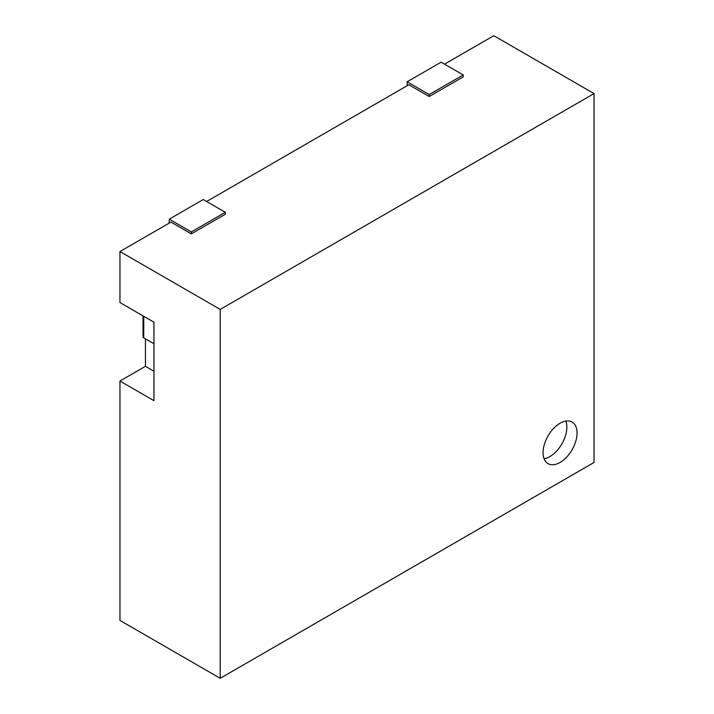<?xml version="1.0" encoding="UTF-8"?>
<svg xmlns="http://www.w3.org/2000/svg" width="714" height="714" viewBox="0 0 714 714"><rect width="100%" height="100%" fill="white"/><g stroke="black" fill="none" stroke-linecap="round" stroke-linejoin="round"><path stroke-width="1.07" d="M560.062 462.467A24.035 13.878 120 0 0 575.761 441.288A24.035 13.878 120 0 0 572.075 422.036A24.035 13.878 120 0 0 560.062 423.223A24.035 13.878 120 0 0 544.363 444.403A24.035 13.878 120 0 0 548.049 463.654A24.035 13.878 120 0 0 560.062 462.467M544.086 458.745A24.035 13.878 120 0 0 549.869 456.576A24.035 13.878 120 0 0 565.845 421.055M594.048 93.579L220.207 309.412L119.952 251.533L119.952 302.549L153.938 322.175L153.938 400.652L119.952 381.035L119.952 620.421L220.207 678.3L594.048 462.467L594.048 93.579L493.793 35.7L444.51 64.153M220.207 309.412L220.207 678.3M429.221 94.56L463.207 74.943L441.109 62.189L407.132 81.807L429.221 94.56L429.221 96.524L408.827 84.752L206.614 201.5M169.236 223.08L169.236 219.162L191.325 231.916L191.325 233.871L170.932 222.099L119.952 251.533M145.442 338.847L145.442 366.318L119.952 381.035M145.442 366.318L153.938 371.226M191.325 231.916L225.303 212.29L203.213 199.536L169.236 219.162M225.303 212.29L225.303 214.254L191.325 233.871M429.221 96.524L463.207 76.907L463.207 74.943M407.132 81.807L407.132 85.734M143.746 316.284L143.746 337.865L153.938 343.755M143.746 337.865A2.401 1.383 180 0 1 143.041 336.883L143.041 315.874"/></g></svg>
